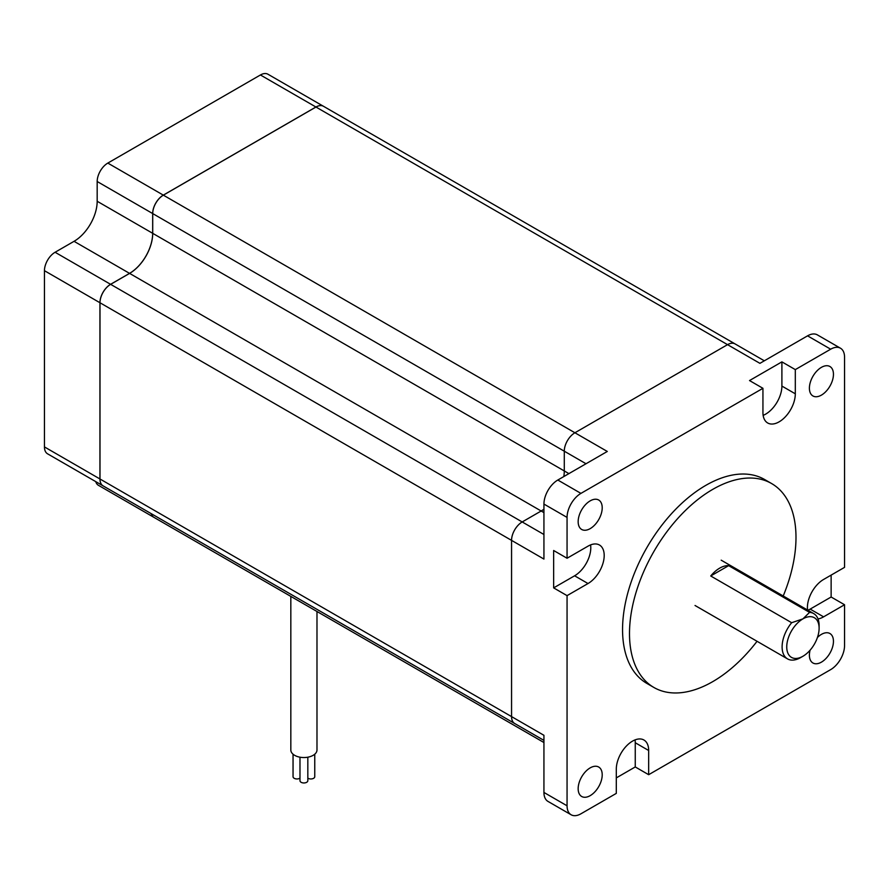 <?xml version="1.0" encoding="UTF-8"?>
<svg xmlns="http://www.w3.org/2000/svg" width="889" height="889" viewBox="0 0 889 889"><rect width="100%" height="100%" fill="white"/><g stroke="black" fill="none" stroke-linecap="round" stroke-linejoin="round"><path stroke-width="1.33" d="M616.299 777.897L635.257 766.951L648.67 774.697L648.67 750.494A22.892 13.213 120 0 0 643.936 740.015A22.892 13.213 120 0 0 632.49 741.148A22.892 13.213 120 0 0 616.299 769.185L616.299 793.388L580.928 813.802A19.625 11.324 120 0 1 571.127 814.769L548.002 801.422A19.625 11.324 120 0 1 543.935 792.443L543.935 735.303L511.564 716.612A15.046 8.69 120 0 0 514.675 723.49L543.935 740.381M783.22 595.986A117.726 67.975 120 0 0 771.608 483.549A117.726 67.975 120 0 0 712.745 489.372A117.726 67.975 120 0 0 635.835 593.119A117.726 67.975 120 0 0 653.882 687.464A117.726 67.975 120 0 0 712.745 681.63A117.726 67.975 120 0 0 757.05 641.291M771.608 483.549L764.673 479.538A117.726 67.975 120 0 0 705.799 485.372A117.726 67.975 120 0 0 628.89 589.118A117.726 67.975 120 0 0 646.936 683.452L653.882 687.464M821.425 395.116A17.002 9.823 120 0 0 832.537 380.136A17.002 9.823 120 0 0 829.926 366.512A17.002 9.823 120 0 0 821.425 367.346A17.002 9.823 120 0 0 810.312 382.337A17.002 9.823 120 0 0 812.924 395.961A17.002 9.823 120 0 0 821.425 395.116M590.185 528.633A17.002 9.823 120 0 0 601.297 513.642A17.002 9.823 120 0 0 598.686 500.018A17.002 9.823 120 0 0 590.185 500.863A17.002 9.823 120 0 0 579.072 515.842A17.002 9.823 120 0 0 581.684 529.466A17.002 9.823 120 0 0 590.185 528.633M590.185 795.644A17.002 9.823 120 0 0 601.297 780.664A17.002 9.823 120 0 0 598.686 767.029A17.002 9.823 120 0 0 590.185 767.874A17.002 9.823 120 0 0 579.072 782.865A17.002 9.823 120 0 0 581.684 796.488A17.002 9.823 120 0 0 590.185 795.644M810.079 650.203A17.002 9.823 120 0 0 812.924 662.983A17.002 9.823 120 0 0 821.425 662.138A17.002 9.823 120 0 0 832.537 647.148A17.002 9.823 120 0 0 829.926 633.524A17.002 9.823 120 0 0 821.425 634.368A17.002 9.823 120 0 0 817.447 637.446M74.054 241.319L129.55 273.368A32.704 18.88 120 0 0 152.675 233.307L152.675 213.549A15.046 8.69 -60 0 1 163.309 195.124L315.928 107.013A15.046 8.69 -60 0 1 323.452 106.269L267.956 74.231A15.046 8.69 -60 0 0 260.433 74.976L107.813 163.087A15.046 8.69 -60 0 0 97.179 181.512L97.179 201.27A32.704 18.88 120 0 1 74.054 241.319L55.085 252.265A15.046 8.69 -60 0 0 44.45 270.689L44.45 446.923A15.046 8.69 -60 0 0 47.562 453.812L103.068 485.85A15.046 8.69 -60 0 1 103.068 485.85A15.046 8.69 -60 0 1 99.946 478.971L99.946 302.738A15.046 8.69 -60 0 1 110.58 284.313L129.55 273.368L541.157 510.997A32.704 18.88 -60 0 0 543.935 509.208A32.704 18.88 -60 0 1 541.157 510.997L522.187 521.954A15.046 8.69 120 0 0 511.553 540.379L511.553 716.601A15.046 8.69 120 0 0 514.675 723.49L103.113 485.883A15.046 8.69 -60 0 1 99.99 478.993L99.99 302.76A15.046 8.69 -60 0 1 110.636 284.336L129.594 273.39A32.704 18.88 120 0 0 152.719 233.34L152.719 213.582A15.046 8.69 -60 0 1 163.354 195.158L315.973 107.036A15.046 8.69 -60 0 1 323.496 106.291L735.059 343.91A15.046 8.69 120 0 0 727.535 344.654L574.916 432.765A15.046 8.69 120 0 0 564.282 451.19L564.282 470.948A32.704 18.88 -60 0 1 563.815 476.571A32.704 18.88 -60 0 0 564.282 470.948L568.904 473.626M95.745 481.627A15.046 8.69 -60 0 0 98.435 485.316L153.941 517.365A15.046 8.69 -60 0 0 153.964 517.376A15.046 8.69 -60 0 1 151.297 513.698M648.67 774.697L830.67 669.617A19.625 11.324 120 0 0 844.55 645.581L844.55 604.742L823.592 616.844A22.892 13.213 120 0 1 818.013 618.922M567.06 558.248L553.647 550.502L553.647 587.885L567.06 595.63L588.018 583.54A22.892 13.213 120 0 0 602.964 563.359A22.892 13.213 120 0 0 599.464 545.013A22.892 13.213 120 0 0 588.018 546.157L567.06 558.248L567.06 517.409L543.935 504.063L543.935 559.07L511.564 540.379L511.564 716.612L99.99 478.993M567.06 595.63L567.06 805.79A19.625 11.324 120 0 0 571.127 814.769M763.14 415.352A22.892 13.213 120 0 0 781.898 386.07L781.898 361.867L749.527 380.559L762.94 388.304L762.94 412.496A22.892 13.213 120 0 0 767.674 422.975A22.892 13.213 120 0 0 785.32 416.841A22.892 13.213 120 0 0 795.311 393.805L795.311 369.613L830.67 349.199A19.625 11.324 120 0 1 840.483 348.221A19.625 11.324 120 0 1 844.55 357.2L844.55 567.36L823.592 579.461A22.892 13.213 120 0 0 807.568 610.043M762.94 388.304L580.928 493.384A19.625 11.324 120 0 0 567.06 517.409M764.318 360.801L735.059 343.91A15.046 8.69 120 0 0 727.546 344.654L574.916 432.765L607.298 451.456L557.814 480.027A19.625 11.324 120 0 0 543.935 504.063M807.901 610.232A22.892 13.213 120 0 0 810.179 609.098L831.137 597.008L831.137 575.105M831.137 597.008L844.55 604.742M840.483 348.221L817.358 334.875A19.625 11.324 120 0 0 807.556 335.842L759.917 363.345L315.973 107.036M781.898 361.867L795.311 369.613M543.935 512.609L541.157 511.008L522.199 521.954A15.046 8.69 120 0 0 511.564 540.379L99.99 302.76M163.354 195.158L574.916 432.765A15.046 8.69 120 0 0 564.282 451.19L564.282 470.948L152.719 233.34M635.257 766.951L635.257 742.748A22.892 13.213 120 0 0 635.057 739.904M553.647 587.885L574.605 575.794A22.892 13.213 120 0 0 590.585 544.901M153.941 517.365A15.046 8.69 -60 0 1 151.252 513.675M800.611 657.593L802.923 656.26L800.611 657.593A26.159 15.102 -60 0 1 787.532 658.893A26.159 15.102 -60 0 1 791.654 622.711L802.923 618.877A22.892 13.213 120 0 0 786.743 646.914A22.892 13.213 120 0 0 802.923 656.26L802.923 656.26A22.892 13.213 120 0 0 819.113 628.223A22.892 13.213 120 0 0 802.923 618.877L809.568 612.377A26.159 15.102 -60 0 1 813.691 613.577A26.159 15.102 -60 0 1 819.113 625.556L819.113 628.223M791.654 622.711L710.722 575.983A26.159 15.102 -60 0 1 719.679 568.149A26.159 15.102 -60 0 1 728.636 565.648L809.568 612.377M710.722 575.983L728.636 565.648M314.762 754.194L314.762 776.686A3.923 2.267 180 0 1 313.617 778.297A3.923 2.267 180 0 1 307.827 778.142M299.982 778.142A3.923 2.267 180 0 1 299.737 778.297A3.923 2.267 180 0 1 295.47 778.786A3.923 2.267 180 0 1 293.048 776.686L293.048 754.194M307.827 757.195L307.827 780.698A3.923 2.267 180 0 1 306.683 782.298A3.923 2.267 180 0 1 302.404 782.787A3.923 2.267 180 0 1 299.982 780.698L299.982 757.195M316.984 611.499L316.984 749.994A13.079 7.557 180 0 1 313.15 755.328A13.079 7.557 180 0 1 298.904 756.972A13.079 7.557 180 0 1 290.825 749.994L290.825 596.397M152.719 213.582L586.018 463.747M110.636 284.336L543.935 534.5M830.67 349.199L807.556 335.842M580.928 493.384L557.814 480.027M567.06 805.79L543.935 792.443M635.257 742.748L648.67 750.494M810.179 609.098L823.592 616.844M781.898 386.07L795.311 393.805M574.605 575.794L588.018 583.54M107.813 163.087L163.309 195.124M260.433 74.976L315.928 107.013M44.45 446.923L99.946 478.971M44.45 270.689L99.946 302.738M55.085 252.265L110.58 284.313M97.179 201.27L152.675 233.307M97.179 181.512L152.675 213.549M153.986 517.387L543.935 742.526M787.532 658.893L695.031 605.487M813.691 613.577L721.201 560.181"/></g></svg>
